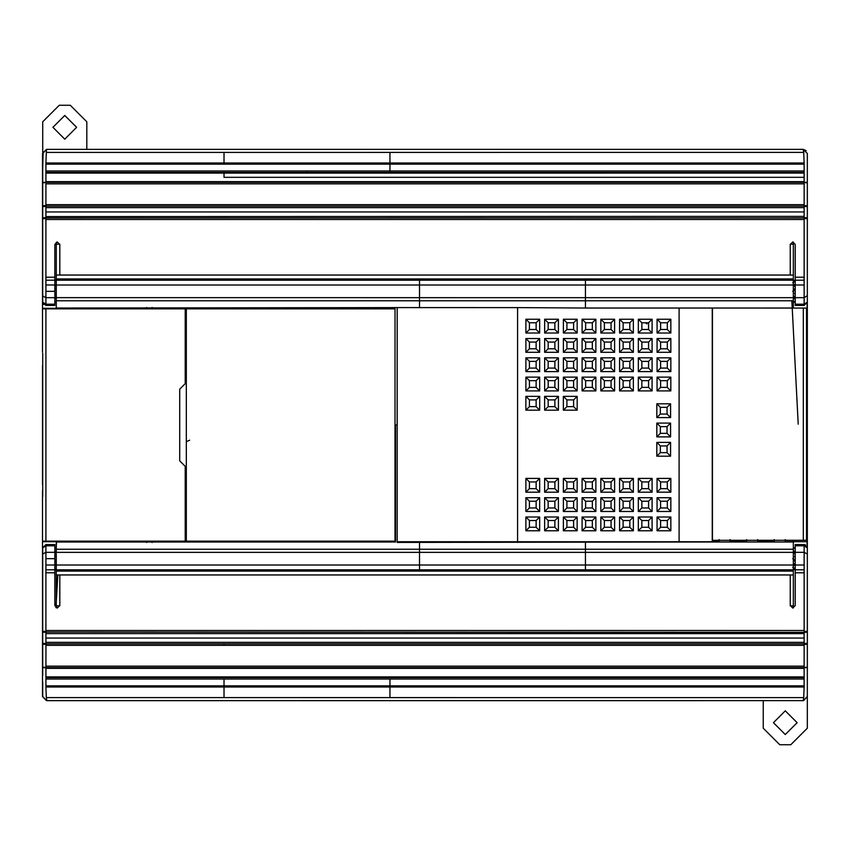 <?xml version="1.0" encoding="UTF-8"?>
<svg xmlns="http://www.w3.org/2000/svg" width="850" height="850" viewBox="0 0 850 850"><rect width="100%" height="100%" fill="white"/><g stroke="black" fill="none" stroke-linecap="round" stroke-linejoin="round"><path stroke-width="1.27" d="M42.713 496.666L42.713 353.334M45.911 308.848L185.215 308.848L185.215 383.658L179.711 389.162L179.711 460.838L185.215 466.342L185.215 541.153L45.911 541.153L45.911 308.848L42.713 308.848L125.864 308.848M45.911 541.153L42.713 541.153M146.646 542.534L146.646 541.153M152.161 542.534L152.161 541.153M152.161 307.466L152.161 308.848M146.646 307.466L146.646 308.848M188.583 541.153L188.583 541.992L170.574 541.716L170.574 541.153M168.183 541.153L168.183 541.992L168.183 541.153M188.583 308.029L188.583 308.848M168.183 308.848L168.183 308.029L168.183 308.848M160.756 308.029L153.329 308.029M170.574 308.029L170.574 308.848M42.5 352.229L42.5 308.295L56.493 308.295L56.493 308.848M56.493 541.153L56.387 541.716M56.281 548.006L56.482 541.705L42.5 541.705L42.5 696.511L42.5 598.209M42.5 492.426L42.5 497.771L42.5 492.426M803.314 700.634L46.495 700.644L42.5 696.511M54.846 553.701L54.846 554.37L54.846 553.701L56.281 553.701L56.281 607.793L56.281 569.415L54.846 569.999M54.846 564.517L56.281 565.101L56.281 563.624L54.846 563.624L54.846 561.149M146.646 541.716L42.5 541.716L42.5 490.769M42.5 484.543L42.5 365.457M56.493 308.295L42.5 308.306L42.5 153.51L46.474 149.377M46.973 149.366L59.627 149.366L46.973 149.366M56.281 308.295L56.281 301.994M372.927 541.153L372.927 541.716L395.526 541.992L395.516 425.011L397.173 425.011L397.184 307.594L56.281 308.029L56.281 296.299L54.846 296.299L54.846 295.63L54.846 296.299M54.846 288.851L54.846 286.376L56.281 286.376L56.281 284.899L54.846 285.483M54.846 280.001L56.281 280.585L56.281 242.208L56.281 244.194L59.787 244.194M793.337 607.941L793.337 605.827L790.266 605.827M56.281 571.104L793.337 571.104L793.337 552.351L419.507 552.351L419.507 565.016L585.438 565.016L585.438 549.249L419.507 549.249L419.507 552.351L56.281 552.351L56.281 541.992L395.526 541.992M793.337 552.351L793.347 541.992L712.247 541.992L793.337 542.003M146.646 541.992L152.161 541.992M207.57 541.153L207.57 541.716L218.896 541.992L361.59 541.992L362.153 541.153L361.771 541.716L384.253 541.992M153.329 541.992L196.244 541.992L196.796 541.153L196.414 541.716L218.896 541.992M793.337 571.104L793.337 574.961L793.337 569.819L585.438 569.819L585.438 565.016L793.337 565.016M56.281 574.961L793.337 574.961L793.337 605.827M56.281 605.827L59.787 605.827M56.281 569.574L56.281 568.459M54.846 297.075L56.281 297.649L585.438 297.681L585.438 300.772L793.337 300.772L793.337 308.029L712.247 308.029L712.247 542.003L397.184 542.428M641.028 541.992L517.586 541.992M795.207 553.701L793.337 553.701L793.337 551.937L795.207 552.925M793.347 548.431L793.358 540.324M807.117 546.624L807.117 538.411L807.117 541.716L785.251 541.716M807.117 303.376L807.117 538.411L806.512 538.411M196.424 541.705L207.57 541.992M361.59 541.992L372.927 541.992M226.557 541.992L226.557 541.153L226.557 541.716L353.929 541.716L353.929 541.153L353.929 541.992M145.053 541.992L56.281 541.705M170.574 541.992L152.161 541.716M517.586 542.428L517.586 541.726L397.184 541.726L397.173 425.011M395.516 425.011L395.516 541.716M56.281 297.681L56.281 285.016L585.438 285.016L585.438 280.213L419.507 280.213L419.507 300.772L585.438 300.772L585.438 308.029L517.586 307.604L517.586 541.726L679.107 541.726L679.107 308.029L712.247 308.029L712.247 358.009M56.281 285.016L56.281 244.194M56.281 280.447L56.281 281.297M56.281 282.752L56.281 285.058M793.337 286.28L793.337 285.281M793.337 289.043L793.337 293.643M793.337 280.447L793.337 285.058M793.337 285.016L585.438 285.016L585.438 297.681L793.337 297.681L793.337 278.928L419.507 278.928L419.507 280.213L56.281 280.213M790.256 244.194L793.337 244.194L793.337 242.059M793.337 300.772L793.337 297.681M361.59 308.029L362.132 308.848L361.601 308.029M56.281 275.06L793.337 275.06L793.337 244.194M793.337 278.928L793.337 275.06L793.337 280.213L585.438 280.213M56.281 278.928L419.507 278.928M802.644 149.366L800.328 149.313M384.253 308.029L383.711 308.848L384.253 308.029M793.347 308.019L793.347 301.569M795.207 297.075L793.337 298.063L793.337 296.299L795.207 296.299M585.438 308.029L679.107 308.029M397.184 307.594L517.586 307.604M712.247 541.163L719.068 541.163M730.086 541.163L746.661 541.163M757.679 541.163L774.222 541.163M196.775 308.848L196.244 308.029L196.775 308.848M353.929 308.848L353.929 308.029L353.929 308.848M226.557 308.029L226.557 308.848L226.557 308.029M638.318 390.904L638.329 377.124L652.088 377.124L652.088 390.904L638.318 390.904L641.856 387.377L648.55 387.377L648.561 380.662L641.846 380.662L641.856 387.377M670.82 390.904L657.05 390.904L657.061 377.124L670.82 377.124L670.82 390.904L667.282 387.377L667.293 380.662L660.588 380.662L660.599 387.377L667.282 387.377M657.061 517.002L670.841 517.002L670.841 530.783L657.061 530.783L657.061 517.002L660.588 520.529L660.588 527.255L667.314 527.255L667.314 520.529L660.588 520.529M670.841 357.829L670.841 371.609L657.071 371.609L657.071 357.829L670.841 357.829L667.303 361.367L660.609 361.367L660.609 368.082L667.303 368.082L667.303 361.367M656.827 403.803L670.586 403.803L670.586 417.594L656.816 417.594L656.827 403.803L660.354 407.341L660.354 414.056L667.048 414.056L667.048 407.341L660.354 407.341M670.576 442.393L670.576 456.184L656.816 456.184L656.816 442.393L670.576 442.393L667.048 445.931L660.354 445.931L660.354 452.646L667.059 452.646L667.048 445.931M670.576 436.889L656.816 436.889L656.816 423.098L670.576 423.098L670.576 436.889L667.048 433.351L667.048 426.636L660.354 426.636L660.354 433.351L667.048 433.351M638.329 357.829L652.099 357.829L652.099 371.609L638.329 371.609L638.329 357.829L641.867 361.367L641.867 368.082L648.561 368.082L648.561 361.367L641.867 361.367M670.841 333.019L657.071 333.019L657.071 319.239L670.841 319.239L670.841 333.019L667.303 329.492L667.303 322.777L660.609 322.777L660.609 329.492L667.303 329.492M657.071 352.314L657.071 338.534L670.841 338.534L670.841 352.314L657.071 352.314L660.609 348.787L667.303 348.787L667.303 342.072L660.609 342.072L660.609 348.787M638.329 338.534L652.099 338.534L652.099 352.314L638.329 352.314L638.329 338.534L641.867 342.072L641.867 348.787L648.561 348.787L648.561 342.072L641.867 342.072M638.318 517.002L652.099 517.002L652.099 530.783L638.318 530.783L638.318 517.002L641.846 520.529L641.846 527.255L648.571 527.255L648.571 520.529L641.846 520.529M652.099 319.239L652.099 333.019L638.329 333.019L638.329 319.239L652.099 319.239L648.561 322.777L641.867 322.777L641.867 329.492L648.561 329.492L648.561 322.777M638.318 497.707L652.099 497.707L652.099 511.487L638.318 511.487L638.318 497.707L641.846 501.234L641.846 507.96L648.571 507.96L648.571 501.234L641.846 501.234M657.061 497.707L670.841 497.707L670.841 511.487L657.061 511.487L657.061 497.707L660.588 501.234L660.588 507.96L667.314 507.96L667.314 501.234L660.588 501.234M638.318 478.412L652.099 478.412L652.099 492.192L638.318 492.192L638.318 478.412L641.846 481.939L641.846 488.665L648.571 488.665L648.561 481.939L641.846 481.939M657.061 478.412L670.831 478.412L670.831 492.192L657.05 492.192L657.061 478.412L660.588 481.939L660.588 488.665L667.303 488.665L667.303 481.939L660.588 481.939M582.091 478.412L595.871 478.412L595.871 492.192L582.091 492.192L582.091 478.412L585.618 481.939L585.618 488.665L592.333 488.665L592.333 481.939L585.618 481.939M600.833 478.412L614.614 478.412L614.614 492.192L600.833 492.192L600.833 478.412L604.361 481.939L604.361 488.665L611.076 488.665L611.076 481.939L604.361 481.939M582.091 497.707L595.871 497.707L595.871 511.487L582.091 511.487L582.091 497.707L585.618 501.234L585.618 507.96L592.333 507.96L592.333 501.234L585.618 501.234M619.576 517.002L633.356 517.002L633.356 530.783L619.576 530.783L619.576 517.002L623.103 520.529L623.103 527.255L629.829 527.255L629.829 520.529L623.103 520.529M619.576 497.707L633.356 497.707L633.356 511.487L619.576 511.487L619.576 497.707L623.103 501.234L623.103 507.96L629.829 507.96L629.818 501.234L623.103 501.234M600.833 517.002L614.614 517.002L614.614 530.783L600.833 530.783L600.833 517.002L604.361 520.529L604.361 527.255L611.086 527.255L611.076 520.529L604.361 520.529M600.833 497.707L614.614 497.707L614.614 511.487L600.833 511.487L600.833 497.707L604.361 501.234L604.361 507.96L611.076 507.96L611.076 501.234L604.361 501.234M582.091 517.002L595.871 517.002L595.871 530.783L582.091 530.783L582.091 517.002L585.618 520.529L585.618 527.255L592.333 527.255L592.333 520.529L585.618 520.529M619.576 478.412L633.356 478.412L633.356 492.192L619.576 492.192L619.576 478.412L623.103 481.939L623.103 488.665L629.818 488.665L629.818 481.939L623.103 481.939M600.844 352.314L600.844 338.534L614.603 338.534L614.603 352.314L600.844 352.314L604.382 348.787L611.076 348.787L611.076 342.072L604.371 342.072L604.382 348.787M633.346 338.534L633.346 352.314L619.586 352.314L619.586 338.534L633.346 338.534L629.818 342.072L623.124 342.072L623.124 348.787L629.818 348.787L629.818 342.072M614.603 357.829L614.603 371.609L600.844 371.609L600.844 357.829L614.603 357.829L611.076 361.367L604.382 361.367L604.382 368.082L611.076 368.082L611.076 361.367M595.861 377.124L595.871 390.904L582.101 390.904L582.101 377.124L595.861 377.124L592.333 380.662L585.629 380.662L585.639 387.377L592.322 387.377L592.333 380.662M595.861 371.609L582.101 371.609L582.101 357.829L595.861 357.829L595.861 371.609L592.333 368.082L592.333 361.367L585.629 361.367L585.629 368.082L592.333 368.082M633.346 319.239L633.346 333.019L619.586 333.019L619.586 319.239L633.346 319.239L629.818 322.777L623.114 322.777L623.124 329.492L629.818 329.492L629.818 322.777M600.844 390.904L600.844 377.124L614.603 377.124L614.614 390.904L600.844 390.904L604.382 387.377L611.065 387.377L611.076 380.662L604.371 380.662L604.382 387.377M633.346 357.829L633.346 371.609L619.586 371.609L619.586 357.829L633.346 357.829L629.818 361.367L623.124 361.367L623.124 368.082L629.818 368.082L629.818 361.367M595.861 338.534L595.861 352.314L582.101 352.314L582.101 338.534L595.861 338.534L592.333 342.072L585.629 342.072L585.629 348.787L592.333 348.787L592.333 342.072M600.844 333.019L600.844 319.239L614.603 319.239L614.603 333.019L600.844 333.019L604.371 329.492L611.076 329.492L611.076 322.777L604.371 322.777L604.371 329.492M595.861 333.019L582.101 333.019L582.101 319.239L595.861 319.239L595.861 333.019L592.333 329.492L592.333 322.777L585.629 322.777L585.629 329.492L592.333 329.492M619.586 390.904L619.586 377.124L633.346 377.124L633.356 390.904L619.586 390.904L623.124 387.377L629.808 387.377L629.818 380.662L623.114 380.662L623.124 387.377M563.369 492.192L563.369 478.412L577.15 478.412L577.15 492.192L563.369 492.192L566.907 488.665L573.622 488.665L573.622 481.939L566.907 481.939L566.907 488.665M525.884 530.783L525.884 517.002L539.665 517.002L539.665 530.783L525.884 530.783L529.412 527.255L536.138 527.255L536.138 520.529L529.412 520.529L529.412 527.255M544.627 511.487L544.627 497.707L558.407 497.707L558.407 511.487L544.627 511.487L548.165 507.96L554.88 507.96L554.88 501.234L548.165 501.234L548.165 507.96M544.627 530.783L544.627 517.002L558.407 517.002L558.407 530.783L544.627 530.783L548.154 527.255L554.88 527.255L554.88 520.529L548.165 520.529L548.154 527.255M563.369 511.487L563.369 497.707L577.15 497.707L577.15 511.487L563.369 511.487L566.907 507.96L573.622 507.96L573.622 501.234L566.907 501.234L566.907 507.96M563.369 530.783L563.369 517.002L577.15 517.002L577.15 530.783L563.369 530.783L566.907 527.255L573.622 527.255L573.622 520.529L566.907 520.529L566.907 527.255M525.884 511.487L525.884 497.707L539.665 497.707L539.665 511.487L525.884 511.487L529.423 507.96L536.138 507.96L536.138 501.234L529.423 501.234L529.423 507.96M544.627 492.192L544.627 478.412L558.407 478.412L558.407 492.192L544.627 492.192L548.165 488.665L554.88 488.665L554.88 481.939L548.165 481.939L548.165 488.665M525.884 492.192L525.884 478.412L539.665 478.412L539.665 492.192L525.884 492.192L529.423 488.665L536.138 488.665L536.138 481.939L529.423 481.939L529.423 488.665M563.359 410.178L563.359 396.344L577.182 396.344L577.171 410.178L563.359 410.178L566.929 406.629L573.612 406.629L573.622 399.914L566.918 399.914L566.929 406.629M544.616 410.178L544.616 396.344L558.439 396.344L558.429 410.178L544.616 410.178L548.186 406.629L554.869 406.629L554.88 399.914L548.176 399.914L548.186 406.629M539.697 396.344L539.686 410.178L525.874 410.178L525.874 396.344L539.697 396.344L536.138 399.914L529.433 399.914L529.433 406.629L536.127 406.629L536.138 399.914M544.648 352.314L544.648 338.534L558.407 338.534L558.407 352.314L544.648 352.314L548.176 348.787L554.869 348.787L554.869 342.072L548.176 342.072L548.176 348.787M577.15 338.534L577.15 352.314L563.391 352.314L563.391 338.534L577.15 338.534L573.622 342.072L566.918 342.072L566.918 348.787L573.612 348.787L573.622 342.072M558.407 357.829L558.407 371.609L544.648 371.609L544.648 357.829L558.407 357.829L554.869 361.367L548.176 361.367L548.176 368.082L554.869 368.082L554.869 361.367M539.665 377.124L539.665 390.904L525.895 390.904L525.906 377.124L539.665 377.124L536.138 380.662L529.433 380.662L529.433 387.377L536.127 387.377L536.138 380.662M539.665 371.609L525.895 371.609L525.895 357.829L539.665 357.829L539.665 371.609L536.127 368.082L536.127 361.367L529.433 361.367L529.433 368.082L536.127 368.082M577.15 319.239L577.15 333.019L563.391 333.019L563.391 319.239L577.15 319.239L573.622 322.777L566.918 322.777L566.918 329.492L573.622 329.492L573.622 322.777M544.638 390.904L544.648 377.124L558.407 377.124L558.407 390.904L544.638 390.904L548.186 387.377L554.869 387.377L554.88 380.662L548.176 380.662L548.186 387.377M577.15 357.829L577.15 371.609L563.391 371.609L563.391 357.829L577.15 357.829L573.612 361.367L566.918 361.367L566.918 368.082L573.612 368.082L573.612 361.367M539.665 338.534L539.665 352.314L525.895 352.314L525.895 338.534L539.665 338.534L536.127 342.072L529.433 342.072L529.433 348.787L536.127 348.787L536.127 342.072M544.648 333.019L544.648 319.239L558.407 319.239L558.407 333.019L544.648 333.019L548.176 329.492L554.869 329.492L554.88 322.777L548.176 322.777L548.176 329.492M539.665 333.019L525.895 333.019L525.895 319.239L539.665 319.239L539.665 333.019L536.127 329.492L536.127 322.777L529.433 322.777L529.433 329.492L536.127 329.492M563.38 390.904L563.391 377.124L577.15 377.124L577.15 390.904L563.38 390.904L566.929 387.377L573.612 387.377L573.622 380.662L566.918 380.662L566.929 387.377M806.512 311.61L807.117 311.61M806.512 338.598L807.117 338.598M806.512 352.846L807.117 352.846M806.512 497.186L807.117 497.186M806.512 511.424L807.117 511.424M566.918 380.662L563.391 377.124M577.15 390.904L573.612 387.377M577.15 377.124L573.622 380.662M529.433 329.492L525.895 333.019M539.665 319.239L536.127 322.777M525.895 319.239L529.433 322.777M548.176 322.777L544.648 319.239M558.407 333.019L554.869 329.492M558.407 319.239L554.88 322.777M536.127 348.787L539.665 352.314M525.895 338.534L529.433 342.072M525.895 352.314L529.433 348.787M573.612 368.082L577.15 371.609M563.391 357.829L566.918 361.367M563.391 371.609L566.918 368.082M548.176 380.662L544.648 377.124M558.407 390.904L554.869 387.377M558.407 377.124L554.88 380.662M573.622 329.492L577.15 333.019M563.391 319.239L566.918 322.777M563.391 333.019L566.918 329.492M529.433 368.082L525.895 371.609M539.665 357.829L536.127 361.367M525.895 357.829L529.433 361.367M536.127 387.377L539.665 390.904M525.906 377.124L529.433 380.662M525.895 390.904L529.433 387.377M554.869 368.082L558.407 371.609M544.648 357.829L548.176 361.367M544.648 371.609L548.176 368.082M573.612 348.787L577.15 352.314M563.391 338.534L566.918 342.072M563.391 352.314L566.918 348.787M548.176 342.072L544.648 338.534M558.407 352.314L554.869 348.787M558.407 338.534L554.869 342.072M536.127 406.629L539.686 410.178M525.874 396.344L529.433 399.914M525.874 410.178L529.433 406.629M548.176 399.914L544.616 396.344M558.429 410.178L554.869 406.629M558.439 396.344L554.88 399.914M566.918 399.914L563.359 396.344M577.171 410.178L573.612 406.629M577.182 396.344L573.622 399.914M529.423 481.939L525.884 478.412M539.665 492.192L536.138 488.665M539.665 478.412L536.138 481.939M548.165 481.939L544.627 478.412M558.407 492.192L554.88 488.665M558.407 478.412L554.88 481.939M529.423 501.234L525.884 497.707M539.665 511.487L536.138 507.96M539.665 497.707L536.138 501.234M566.907 520.529L563.369 517.002M577.15 530.783L573.622 527.255M577.15 517.002L573.622 520.529M566.907 501.234L563.369 497.707M577.15 511.487L573.622 507.96M577.15 497.707L573.622 501.234M548.165 520.529L544.627 517.002M558.407 530.783L554.88 527.255M558.407 517.002L554.88 520.529M548.165 501.234L544.627 497.707M558.407 511.487L554.88 507.96M558.407 497.707L554.88 501.234M529.412 520.529L525.884 517.002M539.665 530.783L536.138 527.255M539.665 517.002L536.138 520.529M566.907 481.939L563.369 478.412M577.15 492.192L573.622 488.665M577.15 478.412L573.622 481.939M623.114 380.662L619.586 377.124M633.356 390.904L629.808 387.377M633.346 377.124L629.818 380.662M585.629 329.492L582.101 333.019M595.861 319.239L592.333 322.777M582.101 319.239L585.629 322.777M604.371 322.777L600.844 319.239M614.603 333.019L611.076 329.492M614.603 319.239L611.076 322.777M592.333 348.787L595.861 352.314M582.101 338.534L585.629 342.072M582.101 352.314L585.629 348.787M629.818 368.082L633.346 371.609M619.586 357.829L623.124 361.367M619.586 371.609L623.124 368.082M604.371 380.662L600.844 377.124M614.614 390.904L611.065 387.377M614.603 377.124L611.076 380.662M629.818 329.492L633.346 333.019M619.586 319.239L623.114 322.777M619.586 333.019L623.124 329.492M585.629 368.082L582.101 371.609M595.861 357.829L592.333 361.367M582.101 357.829L585.629 361.367M592.322 387.377L595.871 390.904M582.101 377.124L585.629 380.662M582.101 390.904L585.639 387.377M611.076 368.082L614.603 371.609M600.844 357.829L604.382 361.367M600.844 371.609L604.382 368.082M629.818 348.787L633.346 352.314M619.586 338.534L623.124 342.072M619.586 352.314L623.124 348.787M604.371 342.072L600.844 338.534M614.603 352.314L611.076 348.787M614.603 338.534L611.076 342.072M629.818 481.939L633.356 478.412M619.576 492.192L623.103 488.665M633.356 492.192L629.818 488.665M592.333 520.529L595.871 517.002M582.091 530.783L585.618 527.255M595.871 530.783L592.333 527.255M611.076 501.234L614.614 497.707M600.833 511.487L604.361 507.96M614.614 511.487L611.076 507.96M611.076 520.529L614.614 517.002M600.833 530.783L604.361 527.255M614.614 530.783L611.086 527.255M629.818 501.234L633.356 497.707M619.576 511.487L623.103 507.96M633.356 511.487L629.829 507.96M629.829 520.529L633.356 517.002M619.576 530.783L623.103 527.255M633.356 530.783L629.829 527.255M592.333 501.234L595.871 497.707M582.091 511.487L585.618 507.96M595.871 511.487L592.333 507.96M611.076 481.939L614.614 478.412M600.833 492.192L604.361 488.665M614.614 492.192L611.076 488.665M592.333 481.939L595.871 478.412M582.091 492.192L585.618 488.665M595.871 492.192L592.333 488.665M667.303 481.939L670.831 478.412M657.05 492.192L660.588 488.665M670.831 492.192L667.303 488.665M648.561 481.939L652.099 478.412M638.318 492.192L641.846 488.665M652.099 492.192L648.571 488.665M667.314 501.234L670.841 497.707M657.061 511.487L660.588 507.96M670.841 511.487L667.314 507.96M648.571 501.234L652.099 497.707M638.318 511.487L641.846 507.96M652.099 511.487L648.571 507.96M648.561 329.492L652.099 333.019M638.329 319.239L641.867 322.777M638.329 333.019L641.867 329.492M648.571 520.529L652.099 517.002M638.318 530.783L641.846 527.255M652.099 530.783L648.571 527.255M648.561 342.072L652.099 338.534M638.329 352.314L641.867 348.787M652.099 352.314L648.561 348.787M660.609 342.072L657.071 338.534M670.841 352.314L667.303 348.787M670.841 338.534L667.303 342.072M660.609 329.492L657.071 333.019M670.841 319.239L667.303 322.777M657.071 319.239L660.609 322.777M648.561 361.367L652.099 357.829M638.329 371.609L641.867 368.082M652.099 371.609L648.561 368.082M660.354 433.351L656.816 436.889M670.576 423.098L667.048 426.636M656.816 423.098L660.354 426.636M667.059 452.646L670.576 456.184M656.816 442.393L660.354 445.931M656.816 456.184L660.354 452.646M667.048 407.341L670.586 403.803M656.816 417.594L660.354 414.056M670.586 417.594L667.048 414.056M667.303 368.082L670.841 371.609M657.071 357.829L660.609 361.367M657.071 371.609L660.609 368.082M667.314 520.529L670.841 517.002M657.061 530.783L660.588 527.255M670.841 530.783L667.314 527.255M660.599 387.377L657.05 390.904M670.82 377.124L667.293 380.662M657.061 377.124L660.588 380.662M641.846 380.662L638.329 377.124M652.088 390.904L648.55 387.377M652.088 377.124L648.561 380.662M807.33 168.109L807.33 153.499L803.197 149.366L803.728 152.384L46.314 152.416L45.921 163.009L804.132 163.009L804.143 172.423L306.988 172.423L306.988 173.081L224.018 173.081L224.018 177.321L804.143 177.321L804.143 173.06L306.988 173.081M56.281 289.467L54.846 288.957L54.846 291.337L54.846 277.217L45.911 277.217L45.911 219.491L804.143 219.491L804.143 217.908L45.911 217.951L45.911 211.947L804.143 211.947L804.143 207.655L45.932 207.655L45.911 211.947M45.911 216.569L804.121 216.367L804.143 211.947M45.953 206.157L804.143 206.157L804.143 204.669L45.921 204.669L45.932 207.655M45.921 204.669L45.921 183.855L804.143 183.855L804.143 182.367L45.921 182.367L45.921 163.009M804.143 177.321L804.143 181.645L45.911 181.656M804.143 173.06L804.143 172.423M57.322 241.974L59.808 244.46L57.322 241.974L54.846 244.46L54.846 277.217M59.808 244.46L59.808 275.049L790.245 275.049L59.808 275.049M46.314 152.416L46.516 149.377L42.713 153.499L42.713 182.442L45.911 182.229M43.169 151.619L42.723 168.109M42.713 174.718L42.713 206.348M42.713 219.194L42.713 245.703M42.723 302.462L45.911 305.426L42.713 302.228L42.713 156.113M45.911 297.67L42.713 296.013L42.713 302.186L45.911 304.183L45.911 297.67L54.846 297.67L54.846 291.337L45.911 291.337L45.911 297.67M54.846 284.994L45.911 284.994L45.911 291.337M45.911 277.217L45.911 284.994M54.846 305.426L54.846 304.183L45.911 304.183L45.911 305.426L54.846 305.426L54.846 297.67M56.281 280.872L54.846 280.362L54.846 285.111L54.846 284.112L54.846 285.111L56.281 284.612M54.846 280.362L54.846 281.371L56.281 281.658M54.846 288.957L54.846 293.707L54.846 292.708L54.846 293.707L56.281 293.197M56.281 293.494L54.846 294.079L54.846 295.63M45.921 183.855L45.921 182.367M45.911 219.491L45.911 217.951M43.053 303.652L43.711 304.544M802.602 149.366L46.453 149.377M54.846 288.331L54.846 287.002M806.236 150.694L803.197 149.366L807.33 153.489L807.33 302.228L804.143 305.426L795.207 305.426L795.207 297.67L804.143 297.67L807.33 295.63M807.33 302.111L807.341 218.726L804.143 218.514M804.143 205.626L807.33 205.764L807.341 206.614L807.33 174.718M803.728 152.384L804.132 163.009M804.143 181.645L804.143 182.367M804.143 206.157L804.143 207.655M804.121 216.367L804.143 217.908M804.143 219.491L804.143 304.183L807.33 302.186M804.143 284.994L795.207 284.994L795.207 297.67M804.143 277.217L795.207 277.217L795.207 284.994M795.207 244.46L795.207 275.049L795.207 244.46L792.731 241.974L790.245 244.46L790.245 275.049M792.731 241.974L795.207 244.364L795.207 272.361M795.207 277.217L795.207 275.049M186.32 491.172L186.32 358.828L185.215 357.723L186.32 358.828L186.32 308.848L395.016 308.848L395.016 541.153L186.32 541.153L186.32 491.172L185.215 492.277M185.215 357.723L186.32 358.828M185.215 541.131L186.32 541.153M185.215 308.869L186.32 308.848M42.713 152.203L42.713 121.794L42.713 152.203M86.817 149.366L86.817 121.794L70.274 105.262L59.256 105.262L42.713 121.794M64.77 139.166L52.912 127.309L64.77 115.462L76.617 127.309L64.77 139.166M763.236 700.644L763.236 728.206L779.769 744.738L790.798 744.738L807.33 728.206L807.33 696.511L803.271 700.644L807.33 696.511L807.33 681.891M785.283 734.538L773.436 722.691L785.283 710.834L797.141 722.691L785.283 734.538M645.331 322.777L646.914 323.892L646.914 322.777M807.33 153.499L807.33 206.348M807.33 295.481L807.33 554.593M807.33 603.574L807.33 604.308M807.33 554.381L807.33 696.511L803.526 700.623M59.489 149.366L790.16 149.366M224.018 697.595L803.728 697.616L803.197 700.634L46.846 700.634L46.314 697.584L224.018 697.595L224.018 686.991L45.921 686.991L46.314 697.584M45.921 686.991L45.953 643.843L224.018 643.843L224.018 645.331L804.143 645.331L804.132 686.991L224.018 686.991M804.1 632.049L804.143 630.509L45.911 630.509L45.932 633.633L804.121 633.622L804.132 632.379L45.911 632.049M804.143 638.053L45.911 638.053L45.932 642.356L804.143 642.345L804.121 633.622M804.143 645.331L804.143 642.345M45.911 667.771L42.713 667.59L42.713 553.987L45.911 552.33L45.911 572.783L54.846 572.783L54.846 605.54L57.322 608.026L59.808 605.54L57.322 608.026M59.808 605.54L59.808 574.951L790.245 574.951L790.245 605.54L792.731 608.026L795.207 605.54L795.207 574.951L795.207 605.54M42.713 693.812L42.713 696.49M42.723 681.891L42.713 696.501L46.495 700.623L224.018 700.634L46.516 700.623M42.713 547.814L42.713 553.987L42.713 547.772L45.911 544.574L45.911 545.817L42.713 547.814L45.911 544.574L54.846 544.574L54.846 545.817L54.846 544.574M42.713 604.297L42.713 630.796M42.713 643.652L42.713 675.282M45.911 565.006L54.846 565.006L54.846 558.662L54.846 561.043L56.281 560.532M45.911 558.662L54.846 558.662L54.846 552.33L45.911 552.33L45.911 545.817L54.846 545.817L54.846 552.33M54.846 572.783L54.846 565.006M56.281 565.388L54.846 564.889L54.846 569.638L56.281 569.128M56.281 568.342L54.846 568.629L54.846 569.638M56.281 556.803L54.846 556.293L54.846 561.043M54.846 554.37L54.846 555.921L56.281 556.506M45.953 643.843L45.932 642.356M45.911 638.053L45.932 633.633M45.911 630.509L45.911 572.783M54.846 562.997L54.846 561.669M807.33 675.282L807.33 643.652M804.143 631.486L807.341 631.274L807.33 547.772L807.33 553.987L804.143 552.33L804.143 630.509M804.143 643.535L807.33 643.312L807.33 696.49M804.132 686.991L803.728 697.616M807.33 547.814L804.143 545.817L804.143 552.33L795.207 552.33L795.207 544.574L804.143 544.574L807.33 547.772L804.143 544.574L805.662 544.967M795.207 552.33L795.207 565.006L804.143 565.006M795.207 565.006L795.207 572.783L804.143 572.783M795.207 577.639L795.207 605.636L792.731 608.026M795.207 574.951L795.207 572.783M712.459 308.019L806.512 308.072L806.512 540.271L712.459 540.324L712.459 308.019M806.512 510.584L806.512 343.846M806.512 337.758L806.512 308.242M785.251 539.569L785.251 541.971L774.222 541.971L774.222 539.569M730.086 539.569L730.086 541.971L719.068 541.971L719.068 539.569M757.679 539.569L757.679 541.971L746.661 541.971L746.661 539.569M56.281 565.016L419.507 565.016L419.507 569.819L585.438 569.819M56.281 569.819L419.507 569.819L419.507 571.104M793.337 549.249L585.438 549.249L585.438 541.992M419.507 542.428L419.507 549.249L56.281 549.249M712.247 541.726L679.107 541.726M56.281 300.772L419.507 300.772L419.507 307.604M372.927 308.029L372.927 308.848M207.57 308.029L207.57 308.848M806.512 314.373L807.117 314.373M806.512 535.649L807.117 535.649M389.948 163.009L389.948 152.405M224.018 152.405L224.018 163.009M389.948 172.423L389.948 170.977L306.988 170.977L306.988 172.423L45.911 172.423M804.143 170.977L389.948 170.977L389.948 164.146L45.921 164.146M45.921 170.977L306.988 170.977M389.948 149.366L803.197 149.366L389.948 149.366M54.846 280.203L45.911 280.203M56.281 290.254L54.846 289.967M56.281 298.733L54.846 298.446M54.846 302.196L56.281 301.697M56.281 297.936L54.846 297.436M45.921 182.612L42.713 182.814L42.713 205.753L45.921 205.626M45.921 206.465L42.702 206.614L42.713 218.726L45.911 218.514M45.911 217.621L42.702 217.844M224.018 173.081L45.911 173.081M804.143 182.229L807.33 182.41L807.33 156.283M804.143 182.612L807.33 182.814L807.33 205.764M804.143 183.855L804.143 204.669M804.143 206.465L807.341 206.614L807.341 217.844L804.132 217.621M795.207 304.183L804.143 304.183L804.143 305.426L807.33 302.228M804.143 280.203L795.207 280.203M795.207 285.111L793.337 284.24M793.337 281.244L795.207 280.362M792.731 282.742L795.207 281.371M795.207 302.196L793.337 301.336M793.337 298.297L795.207 297.436M793.337 298.945L795.207 298.446M795.207 293.707L793.337 292.836M793.337 289.829L795.207 288.957M792.731 291.337L795.207 289.967M804.143 164.146L389.948 164.146M189.635 440.215L186.32 441.681M389.948 697.595L389.948 686.991M224.018 643.843L804.143 643.843M804.143 666.145L45.921 666.145M45.921 667.633L804.143 667.633M45.911 668.344L804.143 668.344M45.911 676.919L804.143 676.919M45.911 677.577L389.948 677.577L389.948 676.919M45.921 679.023L804.143 679.023M224.018 679.023L224.018 685.854L389.948 685.854L389.948 679.023M45.911 569.798L54.846 569.798M54.846 560.033L56.281 559.746M54.846 551.554L56.281 551.268M56.281 548.303L54.846 547.804M54.846 552.564L56.281 552.064M45.921 644.374L42.713 644.236L42.713 667.197L45.921 667.388M45.921 643.535L42.713 643.312L42.723 644.247M45.921 632.379L42.702 632.156L42.713 643.386M45.911 631.486L42.713 631.263L42.702 632.156M45.921 645.331L224.018 645.331M45.921 685.854L224.018 685.854M807.33 693.696L807.341 667.558L804.143 667.771M804.132 632.379L807.341 632.156L807.341 667.197L804.143 667.388M807.33 644.236L804.143 644.374M804.143 544.574L804.143 545.817L795.207 545.817M795.207 569.798L804.143 569.798M793.337 565.76L795.207 564.889M795.207 569.638L793.337 568.756M795.207 568.629L792.731 567.258M793.337 548.664L795.207 547.804M795.207 552.564L793.337 551.703M795.207 551.554L793.337 551.055M793.337 557.164L795.207 556.293M795.207 561.043L793.337 560.171M795.207 560.033L792.731 558.662M389.948 677.577L804.143 677.577M389.948 685.854L804.143 685.854M803.314 540.324L803.314 308.019M57.811 574.961L55.951 607.612L57.768 574.961M791.849 300.772L798.214 424.171M218.896 308.029L218.365 308.848M218.726 541.716L218.344 541.153M54.846 288.586L56.281 289.181M54.846 302.558L56.281 301.984M42.723 205.753L42.713 206.614M44.338 182.569L42.989 182.654L44.338 182.569M42.713 218.726L42.713 296.013M807.064 182.654L805.545 182.559L807.064 182.654M807.341 217.844L807.341 218.726M795.207 285.483L793.337 284.474M795.207 280.001L793.337 281.01M795.207 286.376L793.337 286.376M795.207 302.558L793.337 301.569M795.207 294.079L793.337 293.069M795.207 288.586L793.337 289.595M54.846 561.414L56.281 560.819M54.846 552.925L56.281 552.351M54.846 547.442L56.281 548.016M42.989 667.346L44.508 667.441L42.989 667.346M42.713 553.987L42.713 631.274M807.064 667.346L805.545 667.441L807.064 667.346M807.341 631.274L807.341 632.156M795.207 564.517L793.337 565.526M795.207 569.999L793.337 568.99M793.337 563.624L795.207 563.624M795.207 547.442L793.337 548.431M795.207 555.921L793.337 556.931M795.207 561.414L793.337 560.394"/></g></svg>
